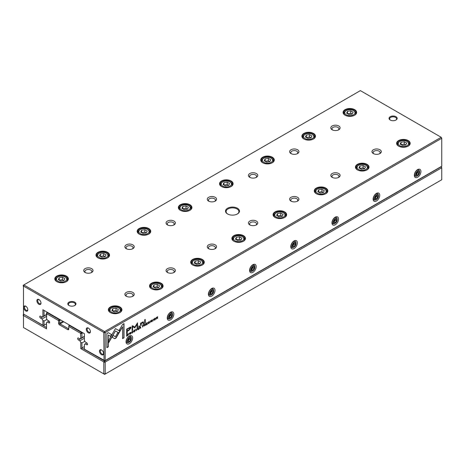 <?xml version="1.0" encoding="UTF-8"?>
<svg xmlns="http://www.w3.org/2000/svg" width="465" height="465" viewBox="0 0 465 465"><rect width="100%" height="100%" fill="white"/><g stroke="black" fill="none" stroke-linecap="round" stroke-linejoin="round"><path stroke-width="0.7" d="M82.921 332.835L81.933 333.411L81.933 337.741L80.782 338.41L80.544 333.271L68.756 326.465L68.756 329.081A1.395 0.808 60 0 1 67.768 329.65L59.532 324.896A1.395 0.808 60 0 1 58.544 323.187L58.544 320.571L46.756 313.765L46.517 318.624L47.378 320.112L48.825 320.949A1.163 0.674 60 0 1 49.586 321.978A1.163 0.674 60 0 1 49.406 322.908A1.163 0.674 60 0 1 48.825 322.85L47.378 322.018L46.517 322.512L46.517 328.842L23.488 315.549L23.488 327.529L103.811 373.906L103.811 361.921L80.782 348.628L80.782 342.292L81.933 342.961L81.933 347.959L104.625 361.061L441.175 166.755L441.512 166.952L441.75 167.755L105.206 362.061L105.206 374.04L441.75 179.74L441.75 167.755L441.006 166.662M80.782 348.628L84.409 346.535M81.933 342.961L84.851 341.275M80.782 342.292L79.922 340.804L84.409 338.218M79.922 340.804L78.475 339.973A1.163 0.674 60 0 1 77.713 338.944A1.163 0.674 60 0 1 77.893 338.009A1.163 0.674 60 0 1 78.475 338.067L79.922 338.904L80.782 338.41M81.933 337.741L84.409 336.317M69.744 325.227L69.332 325.465L81.358 332.411L81.77 332.173M60.683 319.996L59.694 320.571L59.694 323.187A0.581 0.337 -120 0 0 60.107 323.896L68.343 328.65A0.581 0.337 -120 0 0 68.756 328.418L67.768 329.65M47.506 312.387L47.093 312.625L59.119 319.571L59.532 319.333M47.378 322.018L49.005 321.077M23.994 314.317L46.517 327.511M46.517 313.904L46.517 312.962L47.093 312.625L46.756 313.765M80.544 333.271L81.358 332.411L81.933 333.411L80.782 333.684M23.25 315.683L23.25 314.741L23.825 314.41L23.488 315.549M104.05 373.767L105.206 374.04L104.625 374.377L103.811 373.906M103.811 361.921L104.625 361.061L105.206 362.061L104.05 362.334M59.119 319.571L58.544 320.571L59.694 320.571L59.119 319.571M68.756 326.465L69.332 325.465L68.756 325.802L68.756 326.465M127.706 334.091L126.649 334.55L126.649 336.282L127.788 335.416L127.782 334.12M142.97 324.913L143.702 325.18L142.581 325.355L142.581 327.081L143.702 325.18L143.156 325.018M144.795 323.861L145.533 324.099L144.4 324.303L144.4 326.035L144.9 324.965L145.574 325.355L145.231 324.686L145.533 324.099L144.981 323.966M145.347 323.995L145.045 324.576L145.469 324.808L145.109 324.617M144.714 324.855L145.237 324.948M132.217 332.876L132.944 332.179L132.339 332.824L131.886 332.394L132.339 331.423L132.944 331.371L132.362 331.225L131.647 332.539L132.339 333.027L131.845 333.109M132.194 331.342L132.705 331.51M132.339 332.824L131.717 332.051M114.762 338.735L116.111 337.956L118.744 333.388L117.721 332.8L115.436 336.765L113.152 335.463L112.129 337.235L114.762 338.735L112.129 337.235M136.251 330.737L137.117 328.511L136.385 330.394L135.67 329.342L136.251 330.737M137.768 328.133L137.768 329.859L138.82 329.255L137.989 329.528L137.989 328.935L138.768 328.488L137.989 328.732L137.989 328.209L138.803 327.534L137.768 328.133M139.988 326.633L140.726 326.878L139.593 327.081L139.593 328.807L140.093 327.738L140.761 328.133L140.424 327.459L140.726 326.878L140.174 326.744M140.54 326.767L140.238 327.354L140.663 327.581L140.302 327.389M139.907 327.633L140.43 327.72M151.689 321.652L151.067 321.675L151.695 321.85L152.322 320.96L151.323 320.751L152.264 320.164L151.712 320.054L151.084 320.902L152.09 321.117L151.305 321.542M151.079 321.042L152.322 320.96L151.142 320.647M151.538 320.17L152.043 320.315M140.581 323.21L140.622 325.68L141.174 325.361L141.174 323.983L142.238 322.53L143.086 322.855L143.086 324.256L143.621 323.948L143.394 321.879L142.371 322.117L141.151 323.315L141.116 322.896L140.581 323.21M142.807 322.338L143.086 322.855M119.005 333.004L120.04 331.237L115.448 328.586L108.624 340.426L108.624 342.786L115.454 330.952L119.005 333.004M115.454 328.586L119.86 331.132L118.819 332.894M144.708 319.74L144.708 323.32L145.249 323.012L145.249 319.432L144.708 319.74M130.328 333.98L129.706 334.01L130.334 334.184L130.961 333.295L129.962 333.085L130.903 332.492L130.351 332.388L129.723 333.236L130.729 333.446L129.944 333.87M129.718 333.376L130.961 333.295L129.782 332.981M130.177 332.498L130.682 332.649M154.665 319.92L154.804 320.054C155.804 318.885 155.804 318.287 154.804 318.269C153.805 319.443 153.805 320.036 154.804 320.054L154.246 320.147M155.356 318.176L154.804 318.269M441.75 138.274L105.206 332.574L105.206 360.538L441.75 166.232L441.75 138.274L441.175 137.274L360.375 90.623L23.825 284.929L104.625 331.58L441.175 137.274L441.75 138.274M417.617 177.217A4.662 2.691 -60 0 1 414.321 175.317A4.662 2.691 -60 0 1 417.617 169.609A4.662 2.691 -60 0 1 420.912 171.515A4.662 2.691 -60 0 1 417.617 177.217M376.435 200.996A4.662 2.691 -60 0 1 373.139 199.096A4.662 2.691 -60 0 1 376.435 193.388A4.662 2.691 -60 0 1 379.731 195.288A4.662 2.691 -60 0 1 376.435 200.996M335.253 224.775A4.662 2.691 -60 0 1 331.958 222.869A4.662 2.691 -60 0 1 335.253 217.167A4.662 2.691 -60 0 1 338.543 219.067A4.662 2.691 -60 0 1 335.253 224.775M294.066 248.548A4.662 2.691 -60 0 1 290.776 246.648A4.662 2.691 -60 0 1 294.066 240.94A4.662 2.691 -60 0 1 297.362 242.84A4.662 2.691 -60 0 1 294.066 248.548M252.884 272.327A4.662 2.691 -60 0 1 249.589 270.427A4.662 2.691 -60 0 1 252.884 264.719A4.662 2.691 -60 0 1 256.18 266.619A4.662 2.691 -60 0 1 252.884 272.327M211.703 296.1A4.662 2.691 -60 0 1 208.407 294.2A4.662 2.691 -60 0 1 211.703 288.492A4.662 2.691 -60 0 1 214.999 290.398A4.662 2.691 -60 0 1 211.703 296.1M170.521 319.879A4.662 2.691 -60 0 1 167.226 317.979A4.662 2.691 -60 0 1 170.521 312.271A4.662 2.691 -60 0 1 173.817 314.171A4.662 2.691 -60 0 1 170.521 319.879M129.34 343.658A4.662 2.691 -60 0 1 126.044 341.752A4.662 2.691 -60 0 1 129.34 336.05A4.662 2.691 -60 0 1 132.63 337.95A4.662 2.691 -60 0 1 129.34 343.658M148.649 323.39L149.375 322.693L148.771 323.338L148.318 322.908L148.771 321.937L149.37 321.885L148.788 321.739L148.079 323.053L148.771 323.535L148.277 323.623M148.626 321.856L149.137 322.024M148.771 323.338L148.149 322.565M146.318 323.192L146.318 324.925L147.37 324.32L146.539 324.587L146.539 324L147.318 323.553L146.539 323.797L146.539 323.268L147.353 322.6L146.318 323.192M108.31 332.684L106.851 333.527L106.851 347.698L108.299 346.867L108.299 335.038L110.635 336.393L111.658 334.62L108.31 332.684L111.478 334.515L110.449 336.282M134.222 331.719L134.362 331.859C135.362 330.685 135.362 330.092 134.362 330.069C133.362 331.243 133.362 331.841 134.362 331.859L133.804 331.946M134.92 329.976L134.362 330.069M138.756 326.215L138.756 326.755L139.378 326.395L139.378 325.855L138.756 326.215M156.31 317.426L156.31 319.153L156.519 317.566L157.618 318.403L157.618 316.671L157.414 318.2L156.629 317.24L156.31 317.426M128.735 335.079L128.956 333.219L128.735 335.079M153.072 321.024L153.293 319.17L153.072 321.024M134.815 327.848L137.07 324.088L137.07 327.691L137.524 327.43L137.524 322.873L134.815 327.081L132.566 325.738L132.101 326L132.101 330.563L132.56 330.295L132.56 326.68L134.815 327.848L132.374 326.575L132.101 330.348M130.433 327.139L126.649 329.115L126.649 333.748L127.218 333.417L127.218 331.376L128.991 330.353L131.02 327.842L130.746 327.209M150.096 322.745L150.317 320.885L150.096 322.745M124.004 323.623L122.562 324.46L119.209 330.26L120.232 330.853L122.557 326.825L122.557 338.63L124.004 337.793L124.004 323.623M237.441 208.25A6.987 4.034 180 0 1 237.441 213.952A6.987 4.034 180 0 1 227.559 213.952A6.987 4.034 180 0 1 227.559 208.25A6.987 4.034 180 0 1 237.441 208.25M69.006 305.493A4.075 2.354 0 0 0 74.772 305.493A4.075 2.354 0 0 0 74.772 302.163A4.075 2.354 0 0 0 69.006 302.163A4.075 2.354 0 0 0 69.006 305.493L69.006 305.493M395.994 116.709A4.075 2.354 180 0 1 395.994 120.034A4.075 2.354 180 0 1 390.228 120.034A4.075 2.354 180 0 1 390.228 116.709A4.075 2.354 180 0 1 395.994 116.709M91.657 268.642A4.662 2.691 180 0 1 91.657 272.444A4.662 2.691 180 0 1 85.066 272.444A4.662 2.691 180 0 1 85.066 268.642A4.662 2.691 180 0 1 91.657 268.642M132.839 292.415A4.662 2.691 180 0 1 132.839 296.222A4.662 2.691 180 0 1 126.248 296.222A4.662 2.691 180 0 1 126.248 292.415A4.662 2.691 180 0 1 132.839 292.415M132.839 244.863A4.662 2.691 180 0 1 132.839 248.67A4.662 2.691 180 0 1 126.248 248.67A4.662 2.691 180 0 1 126.248 244.863A4.662 2.691 180 0 1 132.839 244.863M174.02 268.642A4.662 2.691 180 0 1 174.02 272.444A4.662 2.691 180 0 1 167.429 272.444A4.662 2.691 180 0 1 167.429 268.642A4.662 2.691 180 0 1 174.02 268.642M174.02 221.084A4.662 2.691 180 0 1 174.02 224.891A4.662 2.691 180 0 1 167.429 224.891A4.662 2.691 180 0 1 167.429 221.084A4.662 2.691 180 0 1 174.02 221.084M215.202 244.863A4.662 2.691 180 0 1 215.202 248.67A4.662 2.691 180 0 1 208.616 248.67A4.662 2.691 180 0 1 208.616 244.863A4.662 2.691 180 0 1 215.202 244.863M215.202 197.311A4.662 2.691 180 0 1 215.202 201.113A4.662 2.691 180 0 1 208.616 201.113A4.662 2.691 180 0 1 208.616 197.311A4.662 2.691 180 0 1 215.202 197.311M256.384 221.084A4.662 2.691 180 0 1 256.384 224.891A4.662 2.691 180 0 1 249.798 224.891A4.662 2.691 180 0 1 249.798 221.084A4.662 2.691 180 0 1 256.384 221.084M256.384 173.532A4.662 2.691 180 0 1 256.384 177.339A4.662 2.691 180 0 1 249.798 177.339A4.662 2.691 180 0 1 249.798 173.532A4.662 2.691 180 0 1 256.384 173.532M297.571 197.311A4.662 2.691 180 0 1 297.571 201.113A4.662 2.691 180 0 1 290.98 201.113A4.662 2.691 180 0 1 290.98 197.311A4.662 2.691 180 0 1 297.571 197.311M297.571 149.759A4.662 2.691 180 0 1 297.571 153.56A4.662 2.691 180 0 1 290.98 153.56A4.662 2.691 180 0 1 290.98 149.759A4.662 2.691 180 0 1 297.571 149.759M338.752 173.532A4.662 2.691 180 0 1 338.752 177.339A4.662 2.691 180 0 1 332.161 177.339A4.662 2.691 180 0 1 332.161 173.532A4.662 2.691 180 0 1 338.752 173.532M338.752 125.98A4.662 2.691 180 0 1 338.752 129.782A4.662 2.691 180 0 1 332.161 129.782A4.662 2.691 180 0 1 332.161 125.98A4.662 2.691 180 0 1 338.752 125.98M379.934 149.759A4.662 2.691 180 0 1 379.934 153.56A4.662 2.691 180 0 1 373.343 153.56A4.662 2.691 180 0 1 373.343 149.759A4.662 2.691 180 0 1 379.934 149.759M66.39 276.094A6.783 3.918 180 0 1 66.39 281.633A6.783 3.918 180 0 1 56.794 281.633A6.783 3.918 180 0 1 56.794 276.094A6.783 3.918 180 0 1 66.39 276.094M119.929 307.005A6.783 3.918 180 0 1 119.929 312.544A6.783 3.918 180 0 1 110.333 312.544A6.783 3.918 180 0 1 110.333 307.005A6.783 3.918 180 0 1 119.929 307.005M107.572 252.315A6.783 3.918 180 0 1 107.572 257.86A6.783 3.918 180 0 1 97.976 257.86A6.783 3.918 180 0 1 97.976 252.315A6.783 3.918 180 0 1 107.572 252.315M161.111 283.226A6.783 3.918 180 0 1 161.111 288.765A6.783 3.918 180 0 1 151.514 288.765A6.783 3.918 180 0 1 151.514 283.226A6.783 3.918 180 0 1 161.111 283.226M148.754 228.542A6.783 3.918 180 0 1 148.754 234.081A6.783 3.918 180 0 1 139.157 234.081A6.783 3.918 180 0 1 139.157 228.542A6.783 3.918 180 0 1 148.754 228.542M202.292 259.453A6.783 3.918 180 0 1 202.292 264.992A6.783 3.918 180 0 1 192.696 264.992A6.783 3.918 180 0 1 192.696 259.453A6.783 3.918 180 0 1 202.292 259.453M189.935 204.763A6.783 3.918 180 0 1 189.935 210.302A6.783 3.918 180 0 1 180.344 210.302A6.783 3.918 180 0 1 180.344 204.763A6.783 3.918 180 0 1 189.935 204.763M243.474 235.674A6.783 3.918 180 0 1 243.474 241.213A6.783 3.918 180 0 1 233.878 241.213A6.783 3.918 180 0 1 233.878 235.674A6.783 3.918 180 0 1 243.474 235.674M231.122 180.99A6.783 3.918 180 0 1 231.122 186.529A6.783 3.918 180 0 1 221.526 186.529A6.783 3.918 180 0 1 221.526 180.99A6.783 3.918 180 0 1 231.122 180.99M284.656 211.895A6.783 3.918 180 0 1 284.656 217.44A6.783 3.918 180 0 1 275.065 217.44A6.783 3.918 180 0 1 275.065 211.895A6.783 3.918 180 0 1 284.656 211.895M272.304 157.211A6.783 3.918 180 0 1 272.304 162.75A6.783 3.918 180 0 1 262.708 162.75A6.783 3.918 180 0 1 262.708 157.211A6.783 3.918 180 0 1 272.304 157.211M325.843 188.122A6.783 3.918 180 0 1 325.843 193.661A6.783 3.918 180 0 1 316.247 193.661A6.783 3.918 180 0 1 316.247 188.122A6.783 3.918 180 0 1 325.843 188.122M313.486 133.432A6.783 3.918 180 0 1 313.486 138.977A6.783 3.918 180 0 1 303.889 138.977A6.783 3.918 180 0 1 303.889 133.432A6.783 3.918 180 0 1 313.486 133.432M367.025 164.343A6.783 3.918 180 0 1 367.025 169.882A6.783 3.918 180 0 1 357.428 169.882A6.783 3.918 180 0 1 357.428 164.343A6.783 3.918 180 0 1 367.025 164.343M354.667 109.659A6.783 3.918 180 0 1 354.667 115.198A6.783 3.918 180 0 1 345.071 115.198A6.783 3.918 180 0 1 345.071 109.659A6.783 3.918 180 0 1 354.667 109.659M408.206 140.57A6.783 3.918 180 0 1 408.206 146.109A6.783 3.918 180 0 1 398.61 146.109A6.783 3.918 180 0 1 398.61 140.57A6.783 3.918 180 0 1 408.206 140.57M42.896 309.725L44.047 310.393L44.047 315.869L42.896 316.531L42.896 309.725L84.409 333.696L84.409 340.502L85.264 341.99L86.711 342.821A1.163 0.674 60 0 1 87.472 343.85A1.163 0.674 60 0 1 87.298 344.786A1.163 0.674 60 0 1 86.711 344.728L85.264 343.891L84.409 344.385L84.409 349.198L104.05 360.265L103.811 332.44L23.488 286.062L23.488 314.026L42.896 325.227L42.896 320.42L44.047 321.083L46.965 319.403M44.047 321.083L44.047 325.227L46.517 323.803M42.896 320.42L42.036 318.932L46.517 316.345M42.036 318.932L40.589 318.095A1.163 0.674 60 0 1 39.827 317.072A1.163 0.674 60 0 1 40.007 316.136A1.163 0.674 60 0 1 40.589 316.194L42.036 317.031L42.896 316.531M44.047 315.869L46.517 314.439M85.264 343.891L86.891 342.949M101.539 354.714A2.912 1.68 -120 0 0 103.596 353.522A2.912 1.68 -120 0 0 101.539 349.959A2.912 1.68 -120 0 0 99.481 351.145A2.912 1.68 -120 0 0 101.539 354.714M25.761 310.963A2.912 1.68 -120 0 0 27.819 309.771A2.912 1.68 -120 0 0 25.761 306.208A2.912 1.68 -120 0 0 23.703 307.394A2.912 1.68 -120 0 0 25.761 310.963M38.938 304.308A2.912 1.68 -120 0 0 41.001 303.116A2.912 1.68 -120 0 0 38.938 299.547A2.912 1.68 -120 0 0 36.88 300.739A2.912 1.68 -120 0 0 38.938 304.308M88.362 332.835A2.912 1.68 -120 0 0 90.419 331.65A2.912 1.68 -120 0 0 88.362 328.081A2.912 1.68 -120 0 0 86.298 329.272A2.912 1.68 -120 0 0 88.362 332.835M398.749 146.184A6.405 3.697 180 0 1 397 143.644A6.405 3.697 180 0 1 400.958 140.227A6.405 3.697 180 0 1 407.939 141.029A6.405 3.697 180 0 1 409.816 143.644A6.405 3.697 180 0 1 408.067 146.184M399.784 145.714A5.127 2.959 0 0 0 407.032 145.714A5.127 2.959 0 0 0 407.032 141.529A5.127 2.959 0 0 0 399.784 141.529A5.127 2.959 0 0 0 399.784 145.714M406.654 143.121L404.277 141.749L401.033 142.249L400.162 144.127L402.539 145.499L405.788 144.993L406.654 143.121M398.598 146.091A5.824 3.365 180 0 1 397.587 144.191A5.824 3.365 180 0 1 399.29 141.813L399.784 141.529M407.032 141.529L407.526 141.813A5.824 3.365 180 0 1 409.235 144.191A5.824 3.365 180 0 1 408.218 146.091M405.788 144.993L404.277 144.127L404.277 141.749M404.277 144.127L401.033 144.627L401.033 142.249M345.21 115.273A6.405 3.697 180 0 1 343.466 112.739A6.405 3.697 180 0 1 347.419 109.322A6.405 3.697 180 0 1 354.4 110.124A6.405 3.697 180 0 1 356.277 112.739A6.405 3.697 180 0 1 354.533 115.273M357.568 169.963A6.405 3.697 180 0 1 355.818 167.423A6.405 3.697 180 0 1 359.776 164.006A6.405 3.697 180 0 1 366.757 164.808A6.405 3.697 180 0 1 368.635 167.423A6.405 3.697 180 0 1 366.885 169.963M304.029 139.052A6.405 3.697 180 0 1 302.279 136.512A6.405 3.697 180 0 1 306.237 133.095A6.405 3.697 180 0 1 313.218 133.897A6.405 3.697 180 0 1 315.096 136.512A6.405 3.697 180 0 1 313.346 139.052M316.38 193.736A6.405 3.697 180 0 1 314.636 191.202A6.405 3.697 180 0 1 318.589 187.784A6.405 3.697 180 0 1 325.576 188.587A6.405 3.697 180 0 1 327.447 191.202A6.405 3.697 180 0 1 325.703 193.736M262.847 162.826A6.405 3.697 180 0 1 261.098 160.291A6.405 3.697 180 0 1 265.056 156.874A6.405 3.697 180 0 1 272.037 157.676A6.405 3.697 180 0 1 273.914 160.291A6.405 3.697 180 0 1 272.165 162.826M275.199 217.515A6.405 3.697 180 0 1 273.455 214.975A6.405 3.697 180 0 1 277.407 211.558A6.405 3.697 180 0 1 284.388 212.36A6.405 3.697 180 0 1 286.266 214.975A6.405 3.697 180 0 1 284.522 217.515M221.66 186.605A6.405 3.697 180 0 1 219.916 184.064A6.405 3.697 180 0 1 223.868 180.647A6.405 3.697 180 0 1 230.855 181.449A6.405 3.697 180 0 1 232.727 184.064A6.405 3.697 180 0 1 230.983 186.605M234.017 241.289A6.405 3.697 180 0 1 232.273 238.754A6.405 3.697 180 0 1 236.226 235.337A6.405 3.697 180 0 1 243.207 236.139A6.405 3.697 180 0 1 245.084 238.754A6.405 3.697 180 0 1 243.34 241.289M180.478 210.383A6.405 3.697 180 0 1 178.734 207.843A6.405 3.697 180 0 1 182.687 204.426A6.405 3.697 180 0 1 189.668 205.228A6.405 3.697 180 0 1 191.545 207.843A6.405 3.697 180 0 1 189.801 210.383M192.835 265.067A6.405 3.697 180 0 1 191.086 262.527A6.405 3.697 180 0 1 195.044 259.11A6.405 3.697 180 0 1 202.025 259.912A6.405 3.697 180 0 1 203.903 262.527A6.405 3.697 180 0 1 202.153 265.067M139.297 234.157A6.405 3.697 180 0 1 137.553 231.622A6.405 3.697 180 0 1 141.505 228.205A6.405 3.697 180 0 1 148.486 229.007A6.405 3.697 180 0 1 150.364 231.622A6.405 3.697 180 0 1 148.62 234.157M151.654 288.846A6.405 3.697 180 0 1 149.904 286.306A6.405 3.697 180 0 1 153.863 282.889A6.405 3.697 180 0 1 160.844 283.691A6.405 3.697 180 0 1 162.721 286.306A6.405 3.697 180 0 1 160.971 288.846M98.115 257.935A6.405 3.697 180 0 1 96.365 255.395A6.405 3.697 180 0 1 100.324 251.978A6.405 3.697 180 0 1 107.305 252.78A6.405 3.697 180 0 1 109.182 255.395A6.405 3.697 180 0 1 107.432 257.935M110.467 312.62A6.405 3.697 180 0 1 108.723 310.085A6.405 3.697 180 0 1 112.675 306.668A6.405 3.697 180 0 1 119.656 307.47A6.405 3.697 180 0 1 121.534 310.085A6.405 3.697 180 0 1 119.79 312.62M56.933 281.709A6.405 3.697 180 0 1 55.184 279.174A6.405 3.697 180 0 1 59.142 275.757A6.405 3.697 180 0 1 66.123 276.559A6.405 3.697 180 0 1 68 279.174A6.405 3.697 180 0 1 66.251 281.709M346.245 114.803A5.127 2.959 0 0 0 353.493 114.803A5.127 2.959 0 0 0 353.493 110.618A5.127 2.959 0 0 0 346.245 110.618A5.127 2.959 0 0 0 346.245 114.803M353.121 112.21L350.744 110.839L347.495 111.338L346.623 113.216L349 114.588L352.249 114.088L353.121 112.21M345.065 115.181A5.824 3.365 180 0 1 344.048 113.286A5.824 3.365 180 0 1 345.751 110.908L346.245 110.618M353.493 110.618L353.987 110.908A5.824 3.365 180 0 1 355.696 113.286A5.824 3.365 180 0 1 354.679 115.181M358.602 169.493A5.127 2.959 0 0 0 365.85 169.493A5.127 2.959 0 0 0 365.85 165.308A5.127 2.959 0 0 0 358.602 165.308A5.127 2.959 0 0 0 358.602 169.493M365.473 166.894L363.095 165.523L359.846 166.028L358.98 167.9L361.357 169.272L364.607 168.772L365.473 166.894M357.416 169.865A5.824 3.365 180 0 1 356.399 167.97A5.824 3.365 180 0 1 358.108 165.592L358.602 165.308M365.85 165.308L366.344 165.592A5.824 3.365 180 0 1 368.048 167.97A5.824 3.365 180 0 1 367.036 169.865M305.063 138.582A5.127 2.959 0 0 0 312.311 138.582A5.127 2.959 0 0 0 312.311 134.397A5.127 2.959 0 0 0 305.063 134.397A5.127 2.959 0 0 0 305.063 138.582M311.934 135.989L309.556 134.612L306.313 135.117L305.441 136.989L307.818 138.367L311.068 137.861L311.934 135.989M303.877 138.959A5.824 3.365 180 0 1 302.866 137.059A5.824 3.365 180 0 1 304.569 134.681L305.063 134.397M312.311 134.397L312.805 134.681A5.824 3.365 180 0 1 314.514 137.059A5.824 3.365 180 0 1 313.497 138.959M317.421 193.266A5.127 2.959 0 0 0 324.669 193.266A5.127 2.959 0 0 0 324.669 189.081A5.127 2.959 0 0 0 317.421 189.081A5.127 2.959 0 0 0 317.421 193.266M324.291 190.673L321.914 189.302L318.665 189.801L317.793 191.679L320.17 193.051L323.419 192.551L324.291 190.673M316.235 193.643A5.824 3.365 180 0 1 315.218 191.749A5.824 3.365 180 0 1 316.927 189.371L317.421 189.081M324.669 189.081L325.163 189.371A5.824 3.365 180 0 1 326.866 191.749A5.824 3.365 180 0 1 325.849 193.643M263.882 162.361A5.127 2.959 0 0 0 271.13 162.361A5.127 2.959 0 0 0 271.13 158.176A5.127 2.959 0 0 0 263.882 158.176A5.127 2.959 0 0 0 263.882 162.361M270.752 159.762L268.375 158.391L265.126 158.891L264.26 160.768L266.637 162.14L269.886 161.64L270.752 159.762M262.696 162.733A5.824 3.365 180 0 1 261.679 160.838A5.824 3.365 180 0 1 263.388 158.46L263.882 158.176M271.13 158.176L271.624 158.46A5.824 3.365 180 0 1 273.327 160.838A5.824 3.365 180 0 1 272.316 162.733M276.239 217.045A5.127 2.959 0 0 0 283.481 217.045A5.127 2.959 0 0 0 283.487 212.86A5.127 2.959 0 0 0 276.233 212.86A5.127 2.959 0 0 0 276.239 217.045M283.109 214.452L280.732 213.075L277.483 213.58L276.611 215.458L278.988 216.83L282.238 216.324L283.109 214.452M275.053 217.422A5.824 3.365 180 0 1 274.036 215.522A5.824 3.365 180 0 1 275.739 213.144L276.233 212.86M283.487 212.86L283.981 213.144A5.824 3.365 180 0 1 285.684 215.522A5.824 3.365 180 0 1 284.667 217.422M222.7 186.134A5.127 2.959 0 0 0 229.948 186.134A5.127 2.959 0 0 0 229.948 181.949A5.127 2.959 0 0 0 222.7 181.949A5.127 2.959 0 0 0 222.7 186.134M229.571 183.541L227.193 182.17L223.944 182.669L223.072 184.547L225.449 185.919L228.699 185.413L229.571 183.541M221.514 186.512A5.824 3.365 180 0 1 220.497 184.611A5.824 3.365 180 0 1 222.206 182.233L222.7 181.949M229.948 181.949L230.442 182.233A5.824 3.365 180 0 1 232.145 184.611A5.824 3.365 180 0 1 231.128 186.512M235.052 240.824A5.127 2.959 0 0 0 242.3 240.824A5.127 2.959 0 0 0 242.3 236.639A5.127 2.959 0 0 0 235.052 236.639A5.127 2.959 0 0 0 235.052 240.824M241.928 238.225L239.551 236.854L236.301 237.359L235.43 239.231L237.807 240.603L241.056 240.103L241.928 238.225M233.872 241.196A5.824 3.365 180 0 1 232.855 239.301A5.824 3.365 180 0 1 234.558 236.923L235.052 236.639M242.3 236.639L242.794 236.923A5.824 3.365 180 0 1 244.503 239.301A5.824 3.365 180 0 1 243.486 241.196M181.513 209.913A5.127 2.959 0 0 0 188.761 209.913A5.127 2.959 0 0 0 188.767 205.728A5.127 2.959 0 0 0 181.513 205.728A5.127 2.959 0 0 0 181.513 209.913M188.389 207.314L186.012 205.943L182.762 206.448L181.891 208.32L184.268 209.698L187.517 209.192L188.389 207.314M180.333 210.29A5.824 3.365 180 0 1 179.316 208.39A5.824 3.365 180 0 1 181.019 206.012L181.513 205.728M188.767 205.728L189.261 206.012A5.824 3.365 180 0 1 190.964 208.39A5.824 3.365 180 0 1 189.947 210.29M193.87 264.597A5.127 2.959 0 0 0 201.118 264.597A5.127 2.959 0 0 0 201.118 260.412A5.127 2.959 0 0 0 193.87 260.412A5.127 2.959 0 0 0 193.87 264.597M200.741 262.004L198.363 260.632L195.114 261.132L194.248 263.01L196.625 264.382L199.874 263.876L200.741 262.004M192.684 264.974A5.824 3.365 180 0 1 191.673 263.074A5.824 3.365 180 0 1 193.376 260.696L193.87 260.412M201.118 260.412L201.612 260.696A5.824 3.365 180 0 1 203.321 263.074A5.824 3.365 180 0 1 202.304 264.974M140.331 233.686A5.127 2.959 0 0 0 147.579 233.686A5.127 2.959 0 0 0 147.579 229.507A5.127 2.959 0 0 0 140.331 229.507A5.127 2.959 0 0 0 140.331 233.686M147.207 231.093L144.83 229.722L141.581 230.222L140.709 232.099L143.086 233.471L146.335 232.971L147.207 231.093M139.151 234.064A5.824 3.365 180 0 1 138.134 232.169A5.824 3.365 180 0 1 139.837 229.791L140.331 229.507M147.579 229.507L148.073 229.791A5.824 3.365 180 0 1 149.782 232.169A5.824 3.365 180 0 1 148.765 234.064M152.689 288.376A5.127 2.959 0 0 0 159.937 288.376A5.127 2.959 0 0 0 159.937 284.191A5.127 2.959 0 0 0 152.689 284.191A5.127 2.959 0 0 0 152.689 288.376M159.559 285.777L157.182 284.406L153.932 284.911L153.066 286.783L155.444 288.161L158.687 287.655L159.559 285.777M151.503 288.753A5.824 3.365 180 0 1 150.486 286.853A5.824 3.365 180 0 1 152.195 284.475L152.689 284.191M159.937 284.191L160.431 284.475A5.824 3.365 180 0 1 162.134 286.853A5.824 3.365 180 0 1 161.123 288.753M99.15 257.465A5.127 2.959 0 0 0 106.398 257.465A5.127 2.959 0 0 0 106.398 253.28A5.127 2.959 0 0 0 99.15 253.28A5.127 2.959 0 0 0 99.15 257.465M106.02 254.872L103.643 253.501L100.394 254L99.527 255.878L101.905 257.25L105.154 256.744L106.02 254.872M97.964 257.843A5.824 3.365 180 0 1 96.953 255.942A5.824 3.365 180 0 1 98.656 253.565L99.15 253.28M106.398 253.28L106.892 253.565A5.824 3.365 180 0 1 108.601 255.942A5.824 3.365 180 0 1 107.584 257.843M111.507 312.154A5.127 2.959 0 0 0 118.755 312.154A5.127 2.959 0 0 0 118.755 307.97A5.127 2.959 0 0 0 111.507 307.97A5.127 2.959 0 0 0 111.507 312.154M118.377 309.556L116 308.185L112.751 308.684L111.879 310.562L114.256 311.934L117.506 311.434L118.377 309.556M110.321 312.526A5.824 3.365 180 0 1 109.304 310.632A5.824 3.365 180 0 1 111.013 308.254L111.507 307.97M118.755 307.97L119.249 308.254A5.824 3.365 180 0 1 120.952 310.632A5.824 3.365 180 0 1 119.935 312.526M57.968 281.244A5.127 2.959 0 0 0 65.216 281.244A5.127 2.959 0 0 0 65.216 277.059A5.127 2.959 0 0 0 57.968 277.059A5.127 2.959 0 0 0 57.968 281.244M64.838 278.645L62.461 277.274L59.212 277.779L58.346 279.651L60.723 281.023L63.967 280.523L64.838 278.645M56.782 281.616A5.824 3.365 180 0 1 55.765 279.721A5.824 3.365 180 0 1 57.474 277.343L57.968 277.059M65.216 277.059L65.71 277.343A5.824 3.365 180 0 1 67.413 279.721A5.824 3.365 180 0 1 66.402 281.616M352.249 114.088L350.744 113.216L350.744 110.839M350.744 113.216L347.495 113.716L347.495 111.338M364.601 168.772L363.095 167.9L363.095 165.523M363.095 167.9L359.846 168.406L359.846 166.028M311.068 137.861L309.556 136.989L309.556 134.612M309.556 136.989L306.313 137.495L306.313 135.117M323.419 192.551L321.914 191.679L321.914 189.302M321.914 191.679L318.665 192.179L318.665 189.801M269.88 161.64L268.375 160.768L268.375 158.391M268.375 160.768L265.126 161.274L265.126 158.891M282.238 216.324L280.732 215.458L280.732 213.075M280.732 215.458L277.483 215.958L277.483 213.58M228.699 185.413L227.193 184.547L227.193 182.17M227.193 184.547L223.944 185.047L223.944 182.669M241.056 240.103L239.551 239.231L239.551 236.854M239.551 239.231L236.301 239.737L236.301 237.359M187.517 209.192L186.012 208.32L186.012 205.943M186.012 208.32L182.762 208.826L182.762 206.448M199.874 263.876L198.363 263.01L198.363 260.632M198.363 263.01L195.12 263.51L195.114 261.132M146.335 232.971L144.83 232.099L144.83 229.722M144.83 232.099L141.581 232.599L141.581 230.222M158.687 287.655L157.182 286.783L157.182 284.406M157.182 286.783L153.932 287.289L153.932 284.911M105.154 256.744L103.643 255.878L103.643 253.501M100.394 256.378L100.394 254M103.643 255.878L100.399 256.378M117.506 311.434L116 310.562L116 308.185M116 310.562L112.751 311.062L112.751 308.684M63.967 280.523L62.461 279.651L62.461 277.274M62.461 279.651L59.212 280.157L59.212 277.779M373.819 153.799A3.493 2.017 180 0 1 373.79 153.781A3.493 2.017 180 0 1 373.145 152.607A3.493 2.017 180 0 1 375.301 150.747A3.493 2.017 180 0 1 379.109 151.183A3.493 2.017 180 0 1 380.132 152.607A3.493 2.017 180 0 1 379.463 153.799M332.632 130.02A3.493 2.017 180 0 1 331.964 128.834A3.493 2.017 180 0 1 334.12 126.968A3.493 2.017 180 0 1 337.927 127.404A3.493 2.017 180 0 1 338.95 128.834A3.493 2.017 180 0 1 338.282 130.02M332.632 177.578A3.493 2.017 180 0 1 332.609 177.554A3.493 2.017 180 0 1 331.964 176.386A3.493 2.017 180 0 1 334.12 174.52A3.493 2.017 180 0 1 337.927 174.962A3.493 2.017 180 0 1 338.95 176.386A3.493 2.017 180 0 1 338.282 177.578M291.45 153.799A3.493 2.017 180 0 1 290.782 152.607A3.493 2.017 180 0 1 292.938 150.747A3.493 2.017 180 0 1 296.746 151.183A3.493 2.017 180 0 1 297.769 152.607A3.493 2.017 180 0 1 297.1 153.799M291.45 201.351A3.493 2.017 180 0 1 291.427 201.333A3.493 2.017 180 0 1 290.782 200.165A3.493 2.017 180 0 1 292.938 198.299A3.493 2.017 180 0 1 296.746 198.735A3.493 2.017 180 0 1 297.769 200.165A3.493 2.017 180 0 1 297.1 201.351M250.269 177.578A3.493 2.017 180 0 1 249.595 176.386A3.493 2.017 180 0 1 251.757 174.52A3.493 2.017 180 0 1 255.564 174.962A3.493 2.017 180 0 1 256.587 176.386A3.493 2.017 180 0 1 255.913 177.578M250.269 225.13A3.493 2.017 180 0 1 250.246 225.107A3.493 2.017 180 0 1 249.595 223.938A3.493 2.017 180 0 1 251.757 222.078A3.493 2.017 180 0 1 255.564 222.514A3.493 2.017 180 0 1 256.587 223.938A3.493 2.017 180 0 1 255.913 225.13M209.087 201.351A3.493 2.017 180 0 1 208.413 200.165A3.493 2.017 180 0 1 210.569 198.299A3.493 2.017 180 0 1 214.382 198.735A3.493 2.017 180 0 1 215.405 200.165A3.493 2.017 180 0 1 214.731 201.351M209.087 248.903A3.493 2.017 180 0 1 209.058 248.885A3.493 2.017 180 0 1 208.413 247.717A3.493 2.017 180 0 1 210.569 245.851A3.493 2.017 180 0 1 214.382 246.293A3.493 2.017 180 0 1 215.405 247.717A3.493 2.017 180 0 1 214.731 248.903M167.9 225.13A3.493 2.017 180 0 1 167.231 223.938A3.493 2.017 180 0 1 169.388 222.078A3.493 2.017 180 0 1 173.195 222.514A3.493 2.017 180 0 1 174.218 223.938A3.493 2.017 180 0 1 173.55 225.13M167.9 272.682A3.493 2.017 180 0 1 167.877 272.664A3.493 2.017 180 0 1 167.231 271.496A3.493 2.017 180 0 1 169.388 269.63A3.493 2.017 180 0 1 173.195 270.066A3.493 2.017 180 0 1 174.218 271.496A3.493 2.017 180 0 1 173.55 272.682M126.718 248.903A3.493 2.017 180 0 1 126.05 247.717A3.493 2.017 180 0 1 128.206 245.851A3.493 2.017 180 0 1 132.014 246.293A3.493 2.017 180 0 1 133.037 247.717A3.493 2.017 180 0 1 132.368 248.903M126.718 296.461A3.493 2.017 180 0 1 126.695 296.438A3.493 2.017 180 0 1 126.05 295.269A3.493 2.017 180 0 1 128.206 293.403A3.493 2.017 180 0 1 132.014 293.845A3.493 2.017 180 0 1 133.037 295.269A3.493 2.017 180 0 1 132.368 296.461M85.537 272.682A3.493 2.017 180 0 1 84.868 271.496A3.493 2.017 180 0 1 87.025 269.63A3.493 2.017 180 0 1 90.832 270.066A3.493 2.017 180 0 1 91.855 271.496A3.493 2.017 180 0 1 91.181 272.682M390.455 120.156A3.493 2.017 180 0 1 389.618 118.848A3.493 2.017 180 0 1 391.774 116.982A3.493 2.017 180 0 1 395.581 117.418A3.493 2.017 180 0 1 396.61 118.848A3.493 2.017 180 0 1 395.773 120.156M74.545 305.615A3.493 2.017 0 0 0 75.382 304.308A3.493 2.017 0 0 0 71.889 302.291A3.493 2.017 0 0 0 68.39 304.308A3.493 2.017 0 0 0 69.227 305.615M88.577 328.22A2.331 1.343 -120 0 0 87.606 328.203A2.331 1.343 -120 0 0 87.251 330.069A2.331 1.343 -120 0 0 88.774 332.126A2.331 1.343 -120 0 0 89.937 332.237A2.331 1.343 -120 0 0 90.408 331.388M39.159 299.687A2.331 1.343 -120 0 0 38.188 299.675A2.331 1.343 -120 0 0 37.828 301.541A2.331 1.343 -120 0 0 39.351 303.593A2.331 1.343 -120 0 0 40.519 303.709A2.331 1.343 -120 0 0 40.99 302.86M25.982 306.348A2.331 1.343 -120 0 0 25.011 306.33A2.331 1.343 -120 0 0 24.651 308.196A2.331 1.343 -120 0 0 26.174 310.248A2.331 1.343 -120 0 0 27.336 310.364A2.331 1.343 -120 0 0 27.807 309.516M101.754 350.099A2.331 1.343 -120 0 0 100.783 350.081A2.331 1.343 -120 0 0 100.428 351.947A2.331 1.343 -120 0 0 101.951 353.999A2.331 1.343 -120 0 0 103.114 354.115A2.331 1.343 -120 0 0 103.585 353.266M415.216 176.049A3.493 2.017 -60 0 1 415.047 175.968A3.493 2.017 -60 0 1 414.35 174.788M417.175 169.899A3.493 2.017 -60 0 1 418.541 169.911A3.493 2.017 -60 0 1 418.698 170.021M417.617 175.7L417.122 175.985A3.493 2.017 -60 0 1 415.373 176.154A3.493 2.017 -60 0 1 414.838 173.358A3.493 2.017 -60 0 1 417.122 170.277A3.493 2.017 -60 0 1 418.872 170.103A3.493 2.017 -60 0 1 419.593 171.701L419.593 172.271A2.796 1.616 120 0 0 417.617 171.132A2.796 1.616 120 0 0 415.64 174.555A2.796 1.616 120 0 0 417.617 175.7A2.796 1.616 120 0 0 419.593 172.271M418.855 173.526L418.855 171.876L417.617 171.765L416.384 173.306L416.384 174.95L417.617 175.061L418.855 173.526L417.617 172.811L417.617 171.765M417.617 172.811L416.384 174.352L417.617 175.061M374.034 199.822A3.493 2.017 -60 0 1 373.866 199.741A3.493 2.017 -60 0 1 373.168 198.567M375.993 193.678A3.493 2.017 -60 0 1 377.359 193.69A3.493 2.017 -60 0 1 377.516 193.8M332.853 223.601A3.493 2.017 -60 0 1 332.678 223.52A3.493 2.017 -60 0 1 331.987 222.346M334.812 217.451A3.493 2.017 -60 0 1 336.178 217.469A3.493 2.017 -60 0 1 336.334 217.574M291.671 247.38A3.493 2.017 -60 0 1 291.497 247.299A3.493 2.017 -60 0 1 290.805 246.119M293.624 241.23A3.493 2.017 -60 0 1 294.99 241.242A3.493 2.017 -60 0 1 295.147 241.352M250.49 271.153A3.493 2.017 -60 0 1 250.315 271.072A3.493 2.017 -60 0 1 249.618 269.898M252.443 265.009A3.493 2.017 -60 0 1 253.809 265.021A3.493 2.017 -60 0 1 253.966 265.126M209.302 294.932A3.493 2.017 -60 0 1 209.134 294.851A3.493 2.017 -60 0 1 208.436 293.671M211.261 288.782A3.493 2.017 -60 0 1 212.627 288.794A3.493 2.017 -60 0 1 212.784 288.905M168.121 318.705A3.493 2.017 -60 0 1 167.946 318.624A3.493 2.017 -60 0 1 167.255 317.45M170.08 312.561A3.493 2.017 -60 0 1 171.446 312.573A3.493 2.017 -60 0 1 171.602 312.683M126.939 342.484A3.493 2.017 -60 0 1 126.765 342.403A3.493 2.017 -60 0 1 126.073 341.229M128.898 336.334A3.493 2.017 -60 0 1 130.258 336.352A3.493 2.017 -60 0 1 130.415 336.457M376.435 199.473L375.941 199.758A3.493 2.017 -60 0 1 374.191 199.933A3.493 2.017 -60 0 1 373.657 197.131A3.493 2.017 -60 0 1 375.941 194.05A3.493 2.017 -60 0 1 377.685 193.882A3.493 2.017 -60 0 1 378.411 195.48L378.411 196.05A2.796 1.616 120 0 0 376.435 194.911A2.796 1.616 120 0 0 374.459 198.334A2.796 1.616 120 0 0 376.435 199.473A2.796 1.616 120 0 0 378.411 196.05M377.667 197.3L377.667 195.655L376.435 195.544L375.197 197.079L375.197 198.729L376.435 198.84L377.667 197.3L376.435 196.59L376.435 195.544M335.253 223.252L334.759 223.537A3.493 2.017 -60 0 1 333.01 223.712A3.493 2.017 -60 0 1 332.475 220.91A3.493 2.017 -60 0 1 334.759 217.829A3.493 2.017 -60 0 1 336.503 217.655A3.493 2.017 -60 0 1 337.23 219.259L337.23 219.829A2.796 1.616 120 0 0 335.253 218.684A2.796 1.616 120 0 0 333.277 222.107A2.796 1.616 120 0 0 335.253 223.252A2.796 1.616 120 0 0 337.23 219.829M336.486 221.078L336.486 219.434L335.253 219.323L334.015 220.858L334.015 222.503L335.253 222.613L336.486 221.078L335.253 220.364L335.253 219.323M294.066 247.025L293.572 247.31A3.493 2.017 -60 0 1 291.828 247.485A3.493 2.017 -60 0 1 291.293 244.683A3.493 2.017 -60 0 1 293.572 241.608A3.493 2.017 -60 0 1 295.322 241.434A3.493 2.017 -60 0 1 296.042 243.032L296.042 243.602A2.796 1.616 120 0 0 294.066 242.463A2.796 1.616 120 0 0 292.09 245.886A2.796 1.616 120 0 0 294.066 247.025A2.796 1.616 120 0 0 296.042 243.602M295.304 244.857L295.304 243.207L294.066 243.096L292.834 244.637L292.834 246.281L294.066 246.392L295.304 244.857L294.066 244.142L294.066 243.096M252.884 270.804L252.39 271.089A3.493 2.017 -60 0 1 250.647 271.264A3.493 2.017 -60 0 1 250.106 268.462A3.493 2.017 -60 0 1 252.39 265.381A3.493 2.017 -60 0 1 254.14 265.213A3.493 2.017 -60 0 1 254.861 266.811L254.861 267.381A2.796 1.616 120 0 0 252.884 266.242A2.796 1.616 120 0 0 250.908 269.665A2.796 1.616 120 0 0 252.884 270.804A2.796 1.616 120 0 0 254.861 267.381M254.123 268.631L254.123 266.986L252.884 266.875L251.652 268.41L251.652 270.06L252.884 270.171L254.123 268.631L252.884 267.921L252.884 266.875M211.703 294.583L211.209 294.868A3.493 2.017 -60 0 1 209.459 295.037A3.493 2.017 -60 0 1 208.925 292.241A3.493 2.017 -60 0 1 211.209 289.16A3.493 2.017 -60 0 1 212.958 288.986A3.493 2.017 -60 0 1 213.679 290.584L213.679 291.16A2.796 1.616 120 0 0 211.703 290.015A2.796 1.616 120 0 0 209.727 293.438A2.796 1.616 120 0 0 211.703 294.583A2.796 1.616 120 0 0 213.679 291.16M212.941 292.409L212.941 290.759L211.703 290.648L210.465 292.189L210.465 293.834L211.703 293.944L212.941 292.409L211.703 291.695L211.703 290.648M170.521 318.356L170.027 318.641A3.493 2.017 -60 0 1 168.278 318.816A3.493 2.017 -60 0 1 167.743 316.014A3.493 2.017 -60 0 1 170.027 312.939A3.493 2.017 -60 0 1 171.771 312.765A3.493 2.017 -60 0 1 172.498 314.363L172.498 314.933A2.796 1.616 120 0 0 170.521 313.794A2.796 1.616 120 0 0 168.545 317.217A2.796 1.616 120 0 0 170.521 318.356A2.796 1.616 120 0 0 172.498 314.933M171.754 316.183L171.754 314.538L170.521 314.427L169.283 315.968L169.283 317.612L170.521 317.723L171.754 316.183L170.521 315.473L170.521 314.427M129.34 342.135L128.846 342.42A3.493 2.017 -60 0 1 127.096 342.595A3.493 2.017 -60 0 1 126.561 339.793A3.493 2.017 -60 0 1 128.846 336.712A3.493 2.017 -60 0 1 130.589 336.538A3.493 2.017 -60 0 1 131.316 338.142L131.316 338.712A2.796 1.616 120 0 0 129.34 337.567A2.796 1.616 120 0 0 127.358 340.99A2.796 1.616 120 0 0 129.34 342.135A2.796 1.616 120 0 0 131.316 338.712M130.572 339.962L130.572 338.317L129.34 338.206L128.102 339.741L128.102 341.391L129.34 341.502L130.572 339.962L129.34 339.247L129.34 338.206M376.435 196.59L375.197 198.125L376.435 198.84M335.253 220.364L334.015 221.904L335.253 222.613M294.066 244.142L292.834 245.677L294.066 246.392M252.884 267.921L251.652 269.456L252.884 270.171M211.703 291.695L210.465 293.235L211.703 293.944M170.521 315.473L169.283 317.008L170.521 317.723M129.34 339.247L128.102 340.787L129.34 341.502M23.25 286.202L23.25 285.26L23.825 284.929L23.488 286.062M104.05 360.265L105.206 360.538L104.625 360.869L103.811 360.398M103.811 332.44L104.625 331.58L105.206 332.574L104.05 332.853M44.047 325.227L42.896 325.227L43.472 325.564L44.047 325.227M227.774 214.074A6.405 3.697 180 0 1 226.095 211.575A6.405 3.697 180 0 1 230.047 208.157A6.405 3.697 180 0 1 237.028 208.959A6.405 3.697 180 0 1 238.905 211.575A6.405 3.697 180 0 1 237.226 214.074M155.258 318.141L155.298 319.118M154.618 319.949L154.165 320.077M154.363 319.833L154.113 319.13M154.799 319.856C155.49 318.996 155.49 318.531 154.799 318.461C154.113 319.316 154.113 319.786 154.799 319.856L154.252 319.804M154.979 318.298L154.647 318.374M148.951 321.914L148.585 321.827L148.951 321.914M148.585 323.431L148.19 323.547M129.758 333.765L130.142 333.876L129.758 333.765M130.229 333.004L130.775 333.184M130.496 332.545L130.148 332.481L130.496 332.545M146.539 323.268L146.318 324.709M145.063 319.536L145.063 322.902L144.708 323.105M108.299 335.038L108.113 346.756L106.851 347.489M134.815 329.941L134.856 330.923M134.176 331.748L133.722 331.876M133.92 331.632L133.67 330.929M134.362 331.655C135.048 330.795 135.048 330.33 134.362 330.26C133.676 331.121 133.676 331.586 134.362 331.655L133.815 331.609M134.536 330.098L134.205 330.173M115.454 330.952L108.624 342.362M139.198 325.959L138.756 326.546M140.947 322.995L140.988 325.256L140.622 325.465M142.9 322.751L142.058 322.419L141.29 323.082M143.296 321.838L143.435 323.838L143.086 324.041M156.519 317.566L156.31 318.938M157.432 316.781L157.222 318.415M156.566 317.281L157.414 318.2M151.119 321.431L151.503 321.542L151.119 321.431M151.59 320.676L152.136 320.856M151.857 320.211L151.509 320.147L151.857 320.211M139.628 327.064L139.814 327.691L140.488 327.035L139.628 327.064L139.593 328.592M140.477 327.476L140.488 328.081M140.488 327.035L139.814 327.168M128.77 333.329L128.735 334.864M137.989 328.209L137.989 329.528M153.107 319.275L153.072 320.815M135.803 329.267L136.385 330.394M137.07 324.088L134.42 327.738M137.338 322.977L137.07 327.476M132.56 325.738L134.815 327.081M130.252 327.029L130.839 327.738L128.811 330.243L127.032 331.272L127.032 333.312L126.649 333.533M127.032 329.214L127.218 330.842L127.032 329.214L128.735 328.232L130.095 328.209M127.218 330.842L128.921 329.859L130.281 328.313L130.031 327.86M130.281 328.313L128.921 328.342L127.218 329.325M117.721 332.8L118.563 333.283L115.93 337.846L114.576 338.63M150.131 320.995L150.096 322.53M132.519 331.4L132.153 331.312L132.519 331.4M132.153 332.917L131.764 333.033M144.435 324.285L144.621 324.913L145.295 324.262L144.435 324.285L144.4 325.82M145.283 324.698L145.295 325.302M145.295 324.262L144.621 324.396M142.616 325.331L142.581 326.872M142.935 325.134L143.278 325.215L142.935 325.134M143.121 325.796L143.464 325.326L142.802 325.424L142.802 325.982L143.121 325.796M143.464 325.326L142.947 325.14M126.689 334.527L126.649 336.067M127.52 333.986L127.602 335.312M127.003 334.323L127.573 334.69L127.003 334.323M127.23 335.742L127.759 334.8L127.189 334.428L126.869 335.945L127.23 335.742M127.759 334.8L127.021 334.335M122.557 326.825L120.046 330.749M123.818 323.733L123.818 337.689L122.557 338.415M78.475 339.973L84.409 336.55M59.532 324.896L60.107 323.896L63.775 321.78M58.544 323.187L59.694 323.187L62.949 321.303M48.825 322.85L49.65 322.379M40.589 318.095L46.517 314.671M86.711 344.728L87.536 344.251M409.235 145.185L409.235 144.191M397.587 145.185L397.587 144.191M355.696 114.28L355.696 113.286M344.048 114.28L344.048 113.286M368.048 168.964L368.048 167.97M356.399 168.964L356.399 167.97M314.514 138.053L314.514 137.059M302.866 138.053L302.866 137.059M326.866 192.743L326.866 191.749M315.218 192.743L315.218 191.749M273.327 161.832L273.327 160.838M261.679 161.832L261.679 160.838M285.684 216.516L285.684 215.522M274.036 216.516L274.036 215.522M232.145 185.605L232.145 184.611M220.497 185.605L220.497 184.611M244.503 240.295L244.503 239.301M232.855 240.295L232.855 239.301M190.964 209.384L190.964 208.39M179.316 209.384L179.316 208.39M203.321 264.068L203.321 263.074M191.673 264.068L191.673 263.074M149.782 233.163L149.782 232.169M138.134 233.163L138.134 232.169M162.134 287.847L162.134 286.853M150.486 287.847L150.486 286.853M108.601 256.936L108.601 255.942M96.953 256.936L96.953 255.942M120.952 311.626L120.952 310.632M109.304 311.626L109.304 310.632M67.413 280.715L67.413 279.721M55.765 280.715L55.765 279.721M415.047 175.968L415.373 176.154M418.541 169.911L418.872 170.103M373.866 199.741L374.191 199.933M377.359 193.69L377.685 193.882M332.678 223.52L333.01 223.712M336.178 217.469L336.503 217.655M291.497 247.299L291.828 247.485M294.99 241.242L295.322 241.434M250.315 271.072L250.647 271.264M253.809 265.021L254.14 265.213M209.134 294.851L209.459 295.037M212.627 288.794L212.958 288.986M167.946 318.624L168.278 318.816M171.446 312.573L171.771 312.765M126.765 342.403L127.096 342.595M130.258 336.352L130.589 336.538"/></g></svg>
